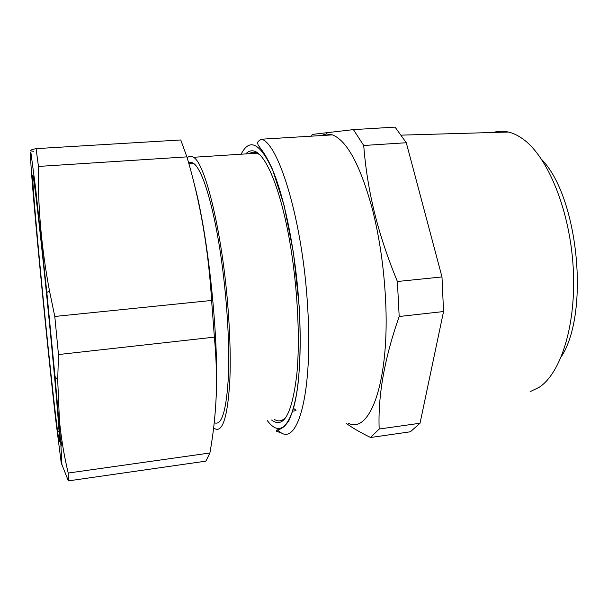 <?xml version="1.0" encoding="UTF-8"?>
<svg xmlns="http://www.w3.org/2000/svg" width="608" height="608" viewBox="0 0 608 608"><rect width="100%" height="100%" fill="white"/><g stroke="black" fill="none" stroke-linecap="round" stroke-linejoin="round"><path stroke-width="0.91" d="M296.081 410.21L293.55 408.378M271.609 420.014L272.825 420.903C284.293 428.093 292.304 412.399 296.871 373.814C300.519 335.996 297.069 278.7 288.063 232.378C279.042 185.98 265.878 155.777 255.193 151.445C251.75 150.062 248.611 150.883 245.776 153.908M274.694 419.596C278.821 422.013 282.682 421.032 286.277 416.655M260.148 155.055L256.751 152.889C254.053 151.772 251.537 152.038 249.196 153.687M311.456 136.154L312.322 134.406L353.415 129.618L363.721 145.487L406.296 142.743L441.986 276.944L443.544 311.547L420.029 423.236L410.385 431.786L370.576 437.502C360.628 432.615 352.496 427.903 346.18 423.358M321.009 135.569L326.336 133.973L332.439 134.877C347.084 140.623 360.422 165.482 372.461 209.448C379.377 236.877 383.709 266.228 385.457 297.502C390.23 381.246 369.808 435.123 348.057 423.1M370.576 437.502L379.179 429.02C377.834 395.793 384.499 358.287 399.182 316.502L397.396 281.496C386.992 256.234 379.027 231.922 373.502 208.559C368.585 187.462 365.324 166.432 363.721 145.487M353.415 129.618L395.056 127.118L406.296 142.743M397.396 281.496L441.986 276.944M399.182 316.502L443.544 311.547M379.179 429.02L420.029 423.236M530.108 391.651L539.076 387.364C561.085 373.152 576.635 324.003 573.169 267.034C569.795 210.072 547.823 156.986 523.328 139.308C518.335 135.614 513.365 133.19 508.425 132.035C503.196 130.842 498.165 130.986 493.324 132.476M541.644 159.448C578.314 196.726 589.92 312.877 561.344 356.668M55.001 376.443L60.762 442.875L61.94 464.801L61.264 463.159L55.541 418.365C49.43 364.64 41.078 282.044 35.583 221.16C31.487 175.765 29.23 144.704 31.054 153.657L35.606 188.138L46.824 292.387L55.001 376.443L57.714 380.03L59.424 420.265C61.195 438.444 64.121 456.038 68.218 473.047L68.37 480.882L61.948 464.694M61.028 446.401L61.902 441.461M68.37 480.882L205.884 461.145L209.897 452.99L68.218 473.047M36.085 148.641L180.751 139.969L186.907 156.872L38.448 166.44L36.085 148.641C29.838 149.971 29.009 150.852 33.607 151.293M38.448 166.44C37.749 206.652 41.443 248.186 49.522 291.034L54.788 316.464L211.599 300.458C208.453 249.326 200.222 201.468 186.907 156.872M209.897 452.99C213.028 435.594 215.065 418 215.992 400.208C216.98 380.54 216.44 359.518 214.381 337.144L211.599 300.458M214.381 337.144L58.474 354.548L54.788 316.464M215.984 400.322L216.06 398.932C219.473 342.646 208.369 234.718 193.868 182.636M57.714 380.03L58.474 354.548M188.693 163.134C190.22 162.131 191.877 162.237 193.656 163.446C201.37 168.629 211.356 198.246 218.774 242.516C226.191 286.74 229.976 340.807 228.38 376.641C226.404 410.81 221.692 426.162 214.229 422.682M187.196 157.86C189.065 155.944 191.148 155.754 193.443 157.29C205.367 162.807 222.916 235.121 228.274 311.668C230.174 338.01 230.683 361.114 229.816 380.98C227.498 418.722 222.102 434.37 213.636 427.918M56.27 395.975C60.055 440.526 60.549 452.679 57.752 432.432C53.466 400.968 43.343 303.476 37.377 237.508C34.177 202.274 32.604 181.678 32.665 175.735C32.9 171.258 36.168 196.194 41.321 243.96C46.459 291.597 52.759 355.657 56.27 395.975M241.133 154.212C249.622 137.461 260.254 143.032 273.03 170.932C285.023 199.667 295.716 253.376 299.052 305.566C301.925 350.588 299.212 390.176 292.744 410.727C285.646 430.502 277.172 433.793 267.307 420.592M277.104 429.788L280.63 432.455C298.148 445.375 313.234 391.24 307.564 305.763C302.731 222.498 279.323 144.651 261.752 139.186L332.439 134.877M256.751 152.889L255.193 151.445M326.336 133.973L326.77 132.43M280.63 432.455C275.454 431.498 274.755 430.525 278.548 429.529C281.93 428.952 285.418 425.919 288.99 420.424C292.433 412.802 295.26 402.184 297.479 388.58C300.276 366.221 300.899 337.349 299.098 305.581L293.482 252.943L284.096 205.329L272.528 169.427C268.09 159.836 264.13 152.882 260.65 148.55L258.058 144.871C257.944 143.328 255.976 141.877 261.752 139.186M508.425 132.035L401.409 135.136M295.518 410.757L292.737 411.13M46.824 292.387L49.522 291.034M188.868 163.765L193.656 163.446M193.443 157.29L257.336 153.163M59.067 430.844L57.752 432.432M33.083 176.107L32.665 175.735"/></g></svg>
